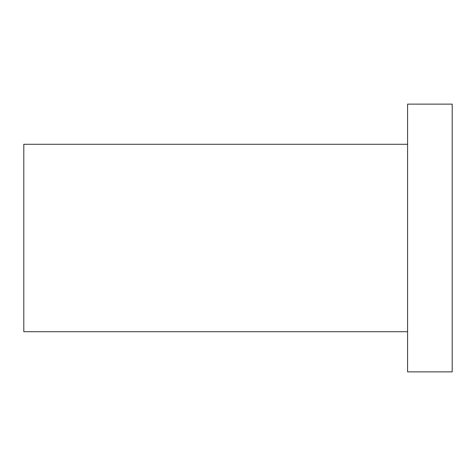 <?xml version="1.0" encoding="UTF-8"?>
<svg xmlns="http://www.w3.org/2000/svg" width="476" height="476" viewBox="0 0 476 476"><rect width="100%" height="100%" fill="white"/><g stroke="black" fill="none" stroke-linecap="round" stroke-linejoin="round"><path stroke-width="0.71" d="M407.575 238L407.575 371.875L452.2 371.875L452.2 104.125L407.575 104.125L407.575 238M407.575 331.712L23.8 331.712L23.8 144.287L407.575 144.287"/></g></svg>
